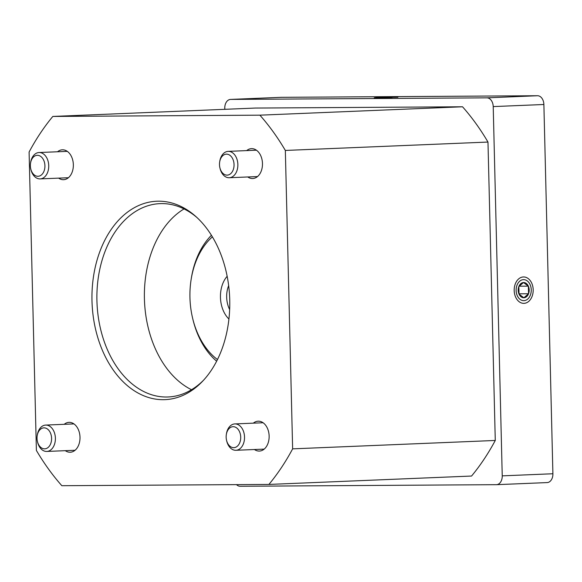 <?xml version="1.0" encoding="UTF-8"?>
<svg xmlns="http://www.w3.org/2000/svg" width="582" height="582" viewBox="0 0 582 582"><rect width="100%" height="100%" fill="white"/><g stroke="black" fill="none" stroke-linecap="round" stroke-linejoin="round"><path stroke-width="0.87" d="M65.3 450.679A14.95 10.367 -92.4 0 0 70.247 452.236A14.95 10.367 -92.4 0 0 79.989 436.864A14.95 10.367 -92.4 0 0 69.011 422.357A14.95 10.367 -92.4 0 0 64.209 424.314M58.644 178.128A14.95 10.367 -92.4 0 0 63.591 179.685A14.95 10.367 -92.4 0 0 73.332 164.313A14.95 10.367 -92.4 0 0 62.354 149.807A14.95 10.367 -92.4 0 0 57.553 151.764M247.772 176.964A14.95 10.367 -92.4 0 0 252.719 178.521A14.95 10.367 -92.4 0 0 262.46 163.156A14.95 10.367 -92.4 0 0 251.482 148.643A14.95 10.367 -92.4 0 0 246.681 150.6M254.436 449.515A14.95 10.367 -92.4 0 0 259.383 451.072A14.95 10.367 -92.4 0 0 269.124 435.707A14.95 10.367 -92.4 0 0 258.146 421.193A14.95 10.367 -92.4 0 0 253.345 423.15M91.992 300.865A99.296 68.851 -92.4 0 0 131.299 388.732A99.296 68.851 -92.4 0 0 202.5 381.341A99.296 68.851 -92.4 0 0 195.676 216.366A99.296 68.851 -92.4 0 0 125.537 213.689A99.296 68.851 -92.4 0 0 91.992 300.865M196.811 217.399A96.758 67.09 -92.4 0 0 160.028 203.635A96.758 67.09 -92.4 0 0 96.925 300.719A96.758 67.09 -92.4 0 0 168.038 396.982A96.758 67.09 -92.4 0 0 203.555 380.221M184.036 208.923A96.758 67.09 -92.4 0 0 144.416 298.755A96.758 67.09 -92.4 0 0 191.522 389.729M224.798 109.321L224.776 108.245A8.795 6.096 87.6 0 1 230.508 99.42A8.795 6.096 87.6 0 1 230.661 99.413L486.901 97.841A8.795 6.096 87.6 0 1 493.216 106.593L502.237 475.858A8.795 6.096 87.6 0 1 496.504 484.682A8.795 6.096 87.6 0 1 496.351 484.682L240.111 486.261A8.795 6.096 87.6 0 1 236.518 484.631M523.371 276.959A13.197 9.501 -90.4 0 1 532.079 296.405A13.197 9.501 -90.4 0 1 515.623 297.082A13.197 9.501 -90.4 0 1 523.371 276.959M375.594 97.609L397.928 97.23L375.594 97.609M281.019 97.325A8.795 6.096 87.6 0 1 281.171 97.318A8.795 6.096 87.6 0 1 281.317 97.318L537.557 95.739A8.795 6.096 87.6 0 1 543.879 104.498L552.9 473.755A8.795 6.096 87.6 0 1 547.16 482.58A8.795 6.096 87.6 0 1 547.015 482.587L496.65 484.675M268.913 484.435L471.558 476.04A237.492 164.677 87.6 0 0 495.275 440.465L487.978 142.059A237.492 164.677 87.6 0 0 462.53 106.782L255.454 108.056L52.816 116.444L259.892 115.171A237.492 164.677 87.6 0 1 285.34 150.447L292.637 448.853A237.492 164.677 87.6 0 1 268.913 484.435L61.845 485.708A237.492 164.677 87.6 0 1 36.39 450.432L29.1 152.026A237.492 164.677 87.6 0 1 52.816 116.444M462.53 106.782L259.892 115.171M487.978 142.059L285.34 150.447M495.275 440.465L292.637 448.853M240.715 437.133A10.498 7.282 -92.4 0 0 234.088 426.766A10.498 7.282 -92.4 0 0 226.318 434.616A10.498 7.282 -92.4 0 0 226.551 440.319A10.498 7.282 -92.4 0 0 234.772 447.551A10.498 7.282 -92.4 0 0 240.715 437.133M226.551 440.319L226.725 441.047A13.197 9.152 -92.4 0 0 235.921 450.286A13.197 9.152 -92.4 0 0 244.527 437.046A13.197 9.152 -92.4 0 0 234.83 423.922A13.197 9.152 -92.4 0 0 226.427 433.881L226.318 434.616M51.587 438.297A10.498 7.282 -92.4 0 0 44.959 427.93A10.498 7.282 -92.4 0 0 37.183 435.78A10.498 7.282 -92.4 0 0 37.423 441.483A10.498 7.282 -92.4 0 0 45.643 448.715A10.498 7.282 -92.4 0 0 51.587 438.297M37.423 441.483L37.597 442.211A13.197 9.152 -92.4 0 0 46.786 451.443A13.197 9.152 -92.4 0 0 55.392 438.21A13.197 9.152 -92.4 0 0 45.694 425.078A13.197 9.152 -92.4 0 0 37.299 435.045L37.183 435.78M44.923 165.746A10.498 7.282 -92.4 0 0 38.296 155.379A10.498 7.282 -92.4 0 0 30.526 163.229A10.498 7.282 -92.4 0 0 30.759 168.933A10.498 7.282 -92.4 0 0 38.979 176.164A10.498 7.282 -92.4 0 0 44.923 165.746M30.759 168.933L30.933 169.66A13.197 9.152 -92.4 0 0 40.129 178.9A13.197 9.152 -92.4 0 0 48.735 165.659A13.197 9.152 -92.4 0 0 39.038 152.528A13.197 9.152 -92.4 0 0 30.635 162.494L30.526 163.229M234.051 164.59A10.498 7.282 -92.4 0 0 227.431 154.215A10.498 7.282 -92.4 0 0 219.654 162.065A10.498 7.282 -92.4 0 0 219.887 167.776A10.498 7.282 -92.4 0 0 228.115 175A10.498 7.282 -92.4 0 0 234.051 164.59M219.887 167.776L220.061 168.496A13.197 9.152 -92.4 0 0 229.257 177.736A13.197 9.152 -92.4 0 0 237.863 164.495A13.197 9.152 -92.4 0 0 228.166 151.371A13.197 9.152 -92.4 0 0 219.77 161.33L219.654 162.065M228.661 285.624A21.992 15.248 -92.4 0 0 229.65 309.595M227.162 276.29A26.386 18.297 -92.4 0 0 228.93 319.023M211.426 235.288A74.765 51.842 -92.4 0 0 191.238 278.836L191.049 280.037A70.371 48.793 -92.4 0 0 192.635 318.274A70.371 48.793 -92.4 0 0 217.472 359.538M192.635 318.274L192.918 319.46A74.765 51.842 -92.4 0 0 216.642 361.189M212.394 236.859A70.371 48.793 -92.4 0 0 191.049 280.037M528.347 286.148L523.502 282.532L518.846 286.54A7.617 5.485 -90.4 0 1 523.502 282.532A7.617 5.485 -90.4 0 1 528.347 286.148A7.617 5.485 -90.4 0 1 528.536 293.757L528.347 286.148L519.122 286.199M519.035 294.15L518.846 286.54A7.617 5.485 -90.4 0 0 519.035 294.15L523.88 297.766L528.536 293.757A7.617 5.485 -90.4 0 1 523.88 297.766A7.617 5.485 -90.4 0 1 519.035 294.15M518.962 293.815L528.536 293.757M516.132 290.462A10.498 7.559 -90.4 0 1 527.248 280.902A10.498 7.559 -90.4 0 1 527.692 299.083A10.498 7.559 -90.4 0 1 516.132 290.462M382.912 97.725L392.355 97.369L382.912 97.463M392.021 97.507L374.248 97.805L392.021 97.507M230.661 99.413L281.317 97.318M486.901 97.841L537.557 95.739M502.237 475.858L552.9 473.755M493.216 106.593L543.879 104.498M547.16 482.58L496.504 484.682M281.171 97.318L230.508 99.42M235.921 450.286L264.184 449.115M234.83 423.922L263.093 422.75M46.786 451.443L75.056 450.279M45.694 425.078L73.965 423.914M40.129 178.9L68.392 177.728M39.038 152.528L67.301 151.364M229.257 177.736L257.52 176.564M228.166 151.371L256.429 150.2"/></g></svg>
